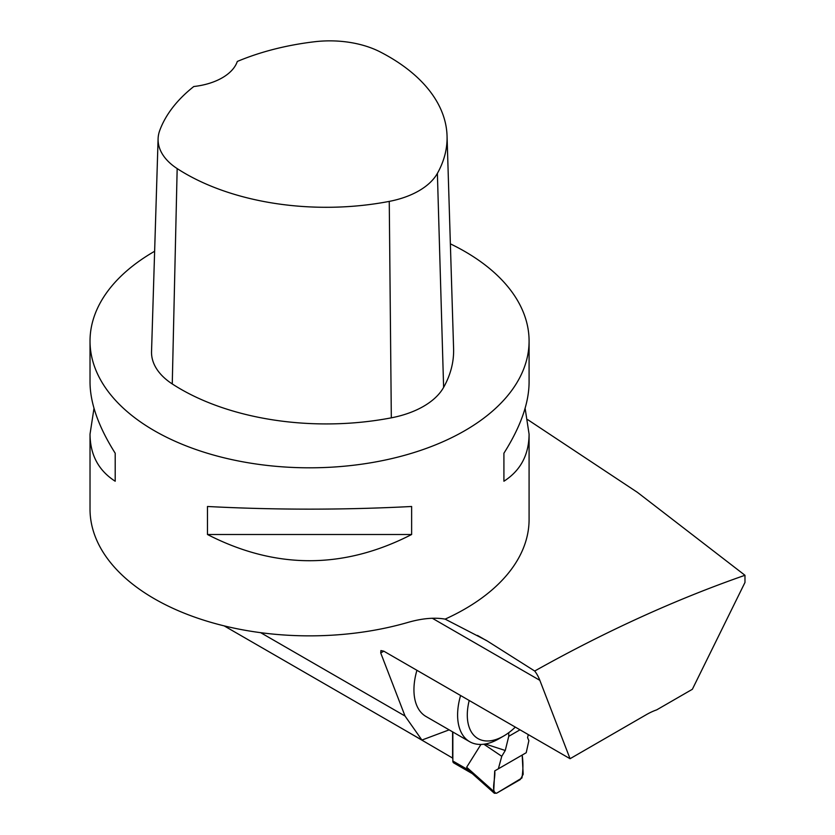 <?xml version="1.0" encoding="UTF-8"?>
<svg xmlns="http://www.w3.org/2000/svg" width="835" height="835" viewBox="0 0 835 835"><rect width="100%" height="100%" fill="white"/><g stroke="black" fill="none" stroke-linecap="round" stroke-linejoin="round"><path stroke-width="1.25" d="M452.841 731.992L452.841 760.998A4.112 2.38 120 0 0 453.687 762.887L472.286 773.628M470.345 771.77L466.65 767.24L493.715 791.329L494.717 770.914L498.359 768.805L501.762 756.301L505.258 750.488L485.271 744.006M466.65 767.229L480.95 744.434M508.755 732.681L508.755 736.324L505.258 750.488M528.304 734.612L527.574 737.608L528.868 740.655L526.217 752.721L498.359 768.805M508.755 736.324L520.007 729.821M501.762 756.301L483.841 744.215M494.717 770.914C495.792 777.656 490.489 792.488 496.616 793.208L521.938 777.99C523.169 770.058 523.242 762.418 522.178 755.059L494.717 770.914L522.178 755.059L523.18 774.327L520.268 779.556L496.616 793.208L494.33 793.25L493.715 791.329M449.157 729.863L421.915 740.05L405.027 716.023L380.729 652.97L380.906 650.548L383.818 651.185L380.729 652.97M515.31 727.108A51.457 29.705 -60 0 1 503.682 736.021L498.829 738.818A58.314 33.671 -60 0 1 469.677 741.71L426.017 716.503A58.314 33.671 -60 0 1 413.941 689.814A58.314 33.671 -60 0 1 416.926 670.296M744.977 575.284L744.977 582.454L692.361 689.282L656.707 709.865A75.463 43.566 -60 0 0 646.259 714.708L570.054 758.712L539.848 680.337A82.321 47.532 120 0 0 534.703 671.027C605.5 631.364 675.588 599.457 744.977 575.284L637.481 492.399L527.772 419.692M450.368 243.841A219.532 126.743 180 0 1 464.782 251.45A219.532 126.743 180 0 1 529.087 341.077A219.532 126.743 180 0 1 445.128 440.755A219.532 126.743 180 0 1 213.562 455.054A219.532 126.743 180 0 1 90.023 341.077L90.023 382.42C90.19 403.315 98.582 426.915 115.199 453.217L115.199 481.231C98.582 470.585 90.19 454.898 90.023 434.158L90.023 509.11A219.532 126.743 0 0 0 407.136 622.649C421.612 618.401 434.273 617.222 445.128 619.121L486.44 640.476L534.703 671.027M445.128 619.121A219.532 126.743 0 0 0 529.087 519.433L529.087 434.158C528.92 454.898 520.529 470.585 503.912 481.231L503.912 453.217C520.529 426.915 528.92 403.315 529.087 382.42L529.087 341.077M570.054 758.712L383.818 651.185M260.656 632.669L405.027 716.023M224.156 625.874L421.915 740.05M405.82 730.761L452.841 758.201M452.591 758.337L452.591 731.846M90.023 341.077A219.532 126.743 180 0 1 154.632 251.272M90.023 434.158L94 408.284M525.111 408.284L529.087 434.158M207.477 534.504L207.477 506.49C275.529 510.028 343.582 510.028 411.634 506.49L411.634 534.504C343.582 569.449 275.529 569.449 207.477 534.504L411.634 534.504M447.049 135.875L453.593 348.665A205.807 118.82 180 0 1 443.615 387.388A82.321 47.532 180 0 1 391.323 417.834A205.807 118.82 180 0 1 172.26 383.943A82.321 47.532 180 0 1 151.542 351.566L158.097 138.777A75.776 43.744 180 0 1 159.756 130.427A199.262 115.042 180 0 1 193.803 86.516A54.88 31.688 180 0 0 237.307 61.456A199.262 115.042 180 0 1 314.565 41.75A75.776 43.744 180 0 1 380.102 51.885A199.262 115.042 180 0 1 447.049 135.875A199.262 115.042 180 0 1 437.383 173.377A75.776 43.744 180 0 1 389.256 201.392A199.262 115.042 180 0 1 177.166 168.587A75.776 43.744 180 0 1 158.097 138.777M503.912 481.231L503.912 453.217M115.199 453.217L115.199 481.231M503.682 736.021A51.457 29.705 -60 0 1 467.297 715.01A51.457 29.705 -60 0 1 469.207 700.492M469.677 741.71A58.314 33.671 -60 0 1 457.601 715.01A58.314 33.671 -60 0 1 460.586 695.503M468.498 770.037L452.841 760.998M432.3 618.244L539.848 680.337M437.383 173.377L443.615 387.388M389.256 201.392L391.323 417.834M177.166 168.587L172.26 383.943M494.33 793.25L470.418 771.957M486.387 640.56L477.463 635.414"/></g></svg>
